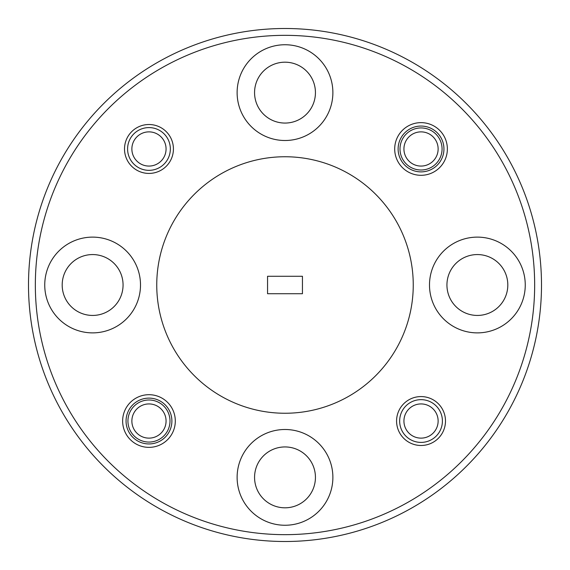 <?xml version="1.0" encoding="UTF-8"?>
<svg xmlns="http://www.w3.org/2000/svg" width="570" height="570" viewBox="0 0 570 570"><rect width="100%" height="100%" fill="white"/><g stroke="black" fill="none" stroke-linecap="round" stroke-linejoin="round"><path stroke-width="0.85" d="M285 534.66A249.66 249.66 0 0 0 534.66 285A249.66 249.66 0 0 0 285 35.34A249.66 249.66 0 0 0 35.34 285A249.66 249.66 0 0 0 285 534.66M285 28.5A256.5 256.5 0 0 1 541.5 285A256.5 256.5 0 0 1 285 541.5A256.5 256.5 0 0 1 28.5 285A256.5 256.5 0 0 1 285 28.5M396.578 421.03A24.453 24.453 0 0 1 421.03 396.578A24.453 24.453 0 0 1 445.483 421.03A24.453 24.453 0 0 1 421.03 445.483A24.453 24.453 0 0 1 396.578 421.03M148.97 398.117A22.914 22.914 0 0 0 126.055 421.03A22.914 22.914 0 0 0 148.97 443.945A22.914 22.914 0 0 0 171.883 421.03A22.914 22.914 0 0 0 148.97 398.117M122.636 421.03A26.334 26.334 0 0 1 148.97 394.697A26.334 26.334 0 0 1 175.304 421.03A26.334 26.334 0 0 1 148.97 447.365A26.334 26.334 0 0 1 122.636 421.03M124.516 148.97A24.453 24.453 0 0 1 148.97 124.516A24.453 24.453 0 0 1 173.423 148.97A24.453 24.453 0 0 1 148.97 173.423A24.453 24.453 0 0 1 124.516 148.97M421.03 126.055A22.914 22.914 0 0 0 398.117 148.97A22.914 22.914 0 0 0 421.03 171.883A22.914 22.914 0 0 0 443.945 148.97A22.914 22.914 0 0 0 421.03 126.055M394.697 148.97A26.334 26.334 0 0 1 421.03 122.636A26.334 26.334 0 0 1 447.365 148.97A26.334 26.334 0 0 1 421.03 175.304A26.334 26.334 0 0 1 394.697 148.97M421.03 127.937A21.033 21.033 0 0 0 399.998 148.97A21.033 21.033 0 0 0 421.03 170.002A21.033 21.033 0 0 0 442.064 148.97A21.033 21.033 0 0 0 421.03 127.937M148.97 399.998A21.033 21.033 0 0 0 127.937 421.03A21.033 21.033 0 0 0 148.97 442.064A21.033 21.033 0 0 0 170.002 421.03A21.033 21.033 0 0 0 148.97 399.998M477.375 237.12A47.88 47.88 0 0 0 429.495 285A47.88 47.88 0 0 0 477.375 332.88A47.88 47.88 0 0 0 525.255 285A47.88 47.88 0 0 0 477.375 237.12M285 44.745A47.88 47.88 0 0 0 237.12 92.625A47.88 47.88 0 0 0 285 140.505A47.88 47.88 0 0 0 332.88 92.625A47.88 47.88 0 0 0 285 44.745M92.625 237.12A47.88 47.88 0 0 0 44.745 285A47.88 47.88 0 0 0 92.625 332.88A47.88 47.88 0 0 0 140.505 285A47.88 47.88 0 0 0 92.625 237.12M285 429.495A47.88 47.88 0 0 0 237.12 477.375A47.88 47.88 0 0 0 285 525.255A47.88 47.88 0 0 0 332.88 477.375A47.88 47.88 0 0 0 285 429.495M285 413.25A128.25 128.25 0 0 0 413.25 285A128.25 128.25 0 0 0 285 156.75A128.25 128.25 0 0 0 156.75 285A128.25 128.25 0 0 0 285 413.25M285 507.813A30.438 30.438 0 0 1 254.562 477.375A30.438 30.438 0 0 1 285 446.937A30.438 30.438 0 0 1 315.438 477.375A30.438 30.438 0 0 1 285 507.813M92.625 315.438A30.438 30.438 0 0 1 62.187 285A30.438 30.438 0 0 1 92.625 254.562A30.438 30.438 0 0 1 123.063 285A30.438 30.438 0 0 1 92.625 315.438M285 123.063A30.438 30.438 0 0 1 254.562 92.625A30.438 30.438 0 0 1 285 62.187A30.438 30.438 0 0 1 315.438 92.625A30.438 30.438 0 0 1 285 123.063M477.375 315.438A30.438 30.438 0 0 1 446.937 285A30.438 30.438 0 0 1 477.375 254.562A30.438 30.438 0 0 1 507.813 285A30.438 30.438 0 0 1 477.375 315.438M302.442 293.721L302.442 276.279L267.558 276.279L267.558 293.721L302.442 293.721M148.97 438.13A17.1 17.1 0 0 0 166.07 421.03A17.1 17.1 0 0 0 148.97 403.93A17.1 17.1 0 0 0 131.87 421.03A17.1 17.1 0 0 0 148.97 438.13M421.03 438.13A17.1 17.1 0 0 0 438.13 421.03A17.1 17.1 0 0 0 421.03 403.93A17.1 17.1 0 0 0 403.93 421.03A17.1 17.1 0 0 0 421.03 438.13M421.03 399.655A21.375 21.375 0 0 1 442.405 421.03A21.375 21.375 0 0 1 421.03 442.405A21.375 21.375 0 0 1 399.655 421.03A21.375 21.375 0 0 1 421.03 399.655M421.03 166.07A17.1 17.1 0 0 0 438.13 148.97A17.1 17.1 0 0 0 421.03 131.87A17.1 17.1 0 0 0 403.93 148.97A17.1 17.1 0 0 0 421.03 166.07M148.97 166.07A17.1 17.1 0 0 0 166.07 148.97A17.1 17.1 0 0 0 148.97 131.87A17.1 17.1 0 0 0 131.87 148.97A17.1 17.1 0 0 0 148.97 166.07M148.97 127.595A21.375 21.375 0 0 1 170.345 148.97A21.375 21.375 0 0 1 148.97 170.345A21.375 21.375 0 0 1 127.595 148.97A21.375 21.375 0 0 1 148.97 127.595"/></g></svg>
